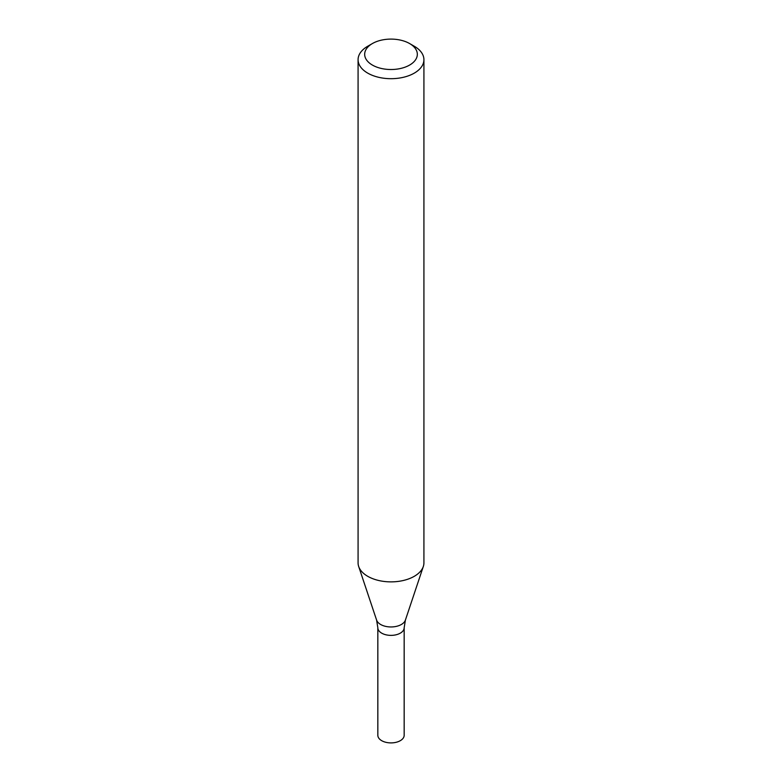 <?xml version="1.0" encoding="UTF-8"?>
<svg xmlns="http://www.w3.org/2000/svg" width="782" height="782" viewBox="0 0 782 782"><rect width="100%" height="100%" fill="white"/><g stroke="black" fill="none" stroke-linecap="round" stroke-linejoin="round"><path stroke-width="1.17" d="M409.621 43.557L414.284 46.246A32.922 19.012 180 0 1 423.922 59.686A32.922 19.012 180 0 1 414.284 73.127A32.922 19.012 180 0 1 378.4 77.242A32.922 19.012 180 0 1 358.078 59.686A32.922 19.012 180 0 1 367.716 46.246L372.379 43.557A26.334 15.21 180 0 1 409.621 43.557A26.334 15.21 180 0 1 409.621 65.062A26.334 15.21 180 0 1 372.379 65.062A26.334 15.21 180 0 1 372.379 43.557M423.922 59.686L423.922 562.864A32.922 19.012 180 0 1 423.326 566.461A32.922 19.012 180 0 1 414.284 576.305A32.922 19.012 180 0 1 381.352 581.036A32.922 19.012 180 0 1 358.674 566.461A32.922 19.012 180 0 1 358.078 562.864L358.078 59.686M405.399 620.097A14.663 8.465 -0 0 1 391 626.959A14.663 8.465 -0 0 1 376.601 620.097L377.833 627.77A13.167 7.605 -0 0 0 391 635.375A13.167 7.605 -0 0 0 404.167 627.77L404.167 735.295A13.167 7.605 -0 0 1 391 742.9A13.167 7.605 -0 0 1 377.833 735.295L377.833 627.77A13.167 7.605 -0 0 0 391 635.375A13.167 7.605 -0 0 0 404.167 627.77L405.399 620.097L423.326 566.461M376.601 620.097L358.674 566.461"/></g></svg>
